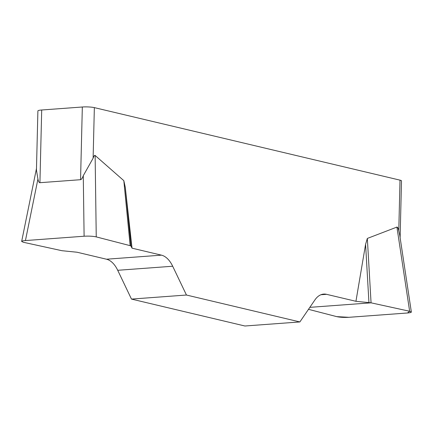 <?xml version="1.0" encoding="UTF-8"?>
<svg xmlns="http://www.w3.org/2000/svg" width="433" height="433" viewBox="0 0 433 433"><rect width="100%" height="100%" fill="white"/><g stroke="black" fill="none" stroke-linecap="round" stroke-linejoin="round"><path stroke-width="0.65" d="M77.058 252.233L106.48 259.215A28.87 16.102 -94.2 0 1 117.716 270.295L131.475 299.089L244.905 326L299.874 321.941L186.45 295.03L172.686 266.235A28.87 16.102 85.8 0 0 161.449 255.151L132.033 248.174L130.999 246.063L130.16 245.668L96.245 236.894C92.938 236.191 88.889 235.969 84.105 236.223L25.439 240.559C23.073 240.748 21.812 241.046 21.65 241.457L23.355 242.274L61.946 250.707L77.058 252.233M36.442 170.358L37.893 110.94A8.66 1.25 1.4 0 1 41.698 109.998L82.33 107A8.66 1.25 1.4 0 1 94.356 107.622L93.117 158.207C93.907 155.912 94.578 155.003 95.13 155.469L123.822 180.658L125.272 187.3L132.033 248.174M309.839 307.349L371.059 302.829L409.607 311.251L407.507 312.983L348.949 317.308L336.722 316.631L308.491 309.33L336.755 316.642C340.062 317.34 344.111 317.568 348.895 317.308L407.567 312.978C410.062 312.778 411.323 312.458 411.35 312.014L409.645 311.257L371.059 302.829L355.942 301.303L326.525 294.321A28.87 16.102 85.8 0 0 323.7 294.088A28.87 16.102 85.8 0 0 314.878 299.972L299.874 321.941M355.942 301.303L365.582 244.32L367.336 238.437L396.92 227.081C397.494 226.881 398.111 228.099 398.777 230.735L400.016 180.15A8.66 1.25 1.4 0 1 401.505 180.891L400.114 237.69M94.356 107.622L400.016 180.15M93.117 158.207L83.277 175.701C82.27 178.293 81.366 179.625 80.554 179.7L39.923 182.699C39.116 182.742 38.45 181.53 37.925 179.051L36.464 170.158M399.664 234.81L398.777 230.735M131.475 299.089L186.45 295.03M368.943 302.526L365.582 244.32M371.059 302.829L367.336 238.437M130.999 246.063L125.272 187.3M130.16 245.668L123.822 180.658M80.554 179.7L82.33 107M41.698 109.998L39.923 182.699M172.686 266.235L117.716 270.295M106.48 259.215L161.449 255.151M326.525 294.321L320.94 294.732M409.645 311.257L396.92 227.081M95.13 155.469L96.245 236.894M37.925 179.051L25.439 240.559M84.105 236.223L83.277 175.701M411.285 311.581L399.659 234.659M21.742 241.024L36.491 168.399"/></g></svg>
